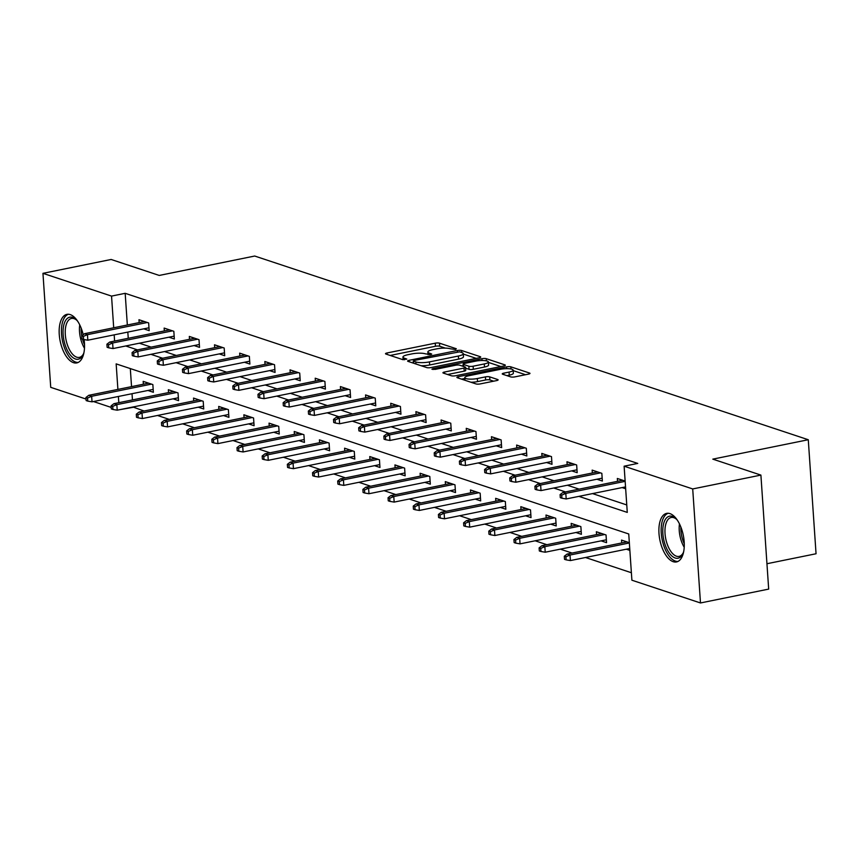 <?xml version="1.0" encoding="UTF-8"?>
<svg xmlns="http://www.w3.org/2000/svg" width="859" height="859" viewBox="0 0 859 859"><rect width="100%" height="100%" fill="white"/><g stroke="black" fill="none" stroke-linecap="round" stroke-linejoin="round"><path stroke-width="1.29" d="M455.56 349.506L456.322 348.754L439.497 343.171A3.114 0.73 -3.9 0 0 435.234 343.181L387.033 352.974A3.114 0.73 -3.9 0 0 385.508 353.715A3.114 0.73 -3.9 0 0 385.949 354.048L402.774 359.631L406.822 359.105L404.342 358.149A9.975 2.33 -3.9 0 1 402.957 357.086A9.975 2.33 -3.9 0 1 407.842 354.724L411.858 353.908A9.975 2.33 -3.9 0 1 425.495 353.854L430.66 354.563L431.723 354.048L429.242 353.092A9.975 2.33 -3.9 0 1 427.857 352.029A9.975 2.33 -3.9 0 1 432.743 349.667L436.759 348.851A9.975 2.33 -3.9 0 1 450.395 348.786L455.56 349.506M673.22 561.689A24.771 11.94 78.5 0 1 659.325 536.746A24.771 11.94 78.5 0 1 666.648 513.371A24.771 11.94 78.5 0 1 669.945 513.618A24.771 11.94 78.5 0 1 683.839 538.561A24.771 11.94 78.5 0 1 676.516 561.936A24.771 11.94 78.5 0 1 673.22 561.689M84.107 339.573A24.771 11.94 78.5 0 1 76.784 362.917A24.771 11.94 78.5 0 1 73.487 362.67A24.771 11.94 78.5 0 1 59.593 337.727A24.771 11.94 78.5 0 1 66.916 314.362A24.771 11.94 78.5 0 1 70.213 314.598A24.771 11.94 78.5 0 1 83.216 334.72M510.675 376.886A3.114 0.73 -3.9 0 0 514.938 376.865L528.457 374.127A3.114 0.73 -3.9 0 0 529.982 373.386A3.114 0.73 -3.9 0 0 529.552 373.053L510.858 366.847A3.114 0.73 -3.9 0 0 506.595 366.868L458.405 376.661A3.114 0.73 -3.9 0 0 456.881 377.391A3.114 0.73 -3.9 0 0 457.31 377.724L476.004 383.93A3.114 0.73 -3.9 0 0 480.267 383.909L496.599 380.591A3.114 0.73 -3.9 0 0 498.123 379.861A3.114 0.73 -3.9 0 0 497.694 379.528L489.694 376.876A3.114 0.73 -3.9 0 0 485.432 376.886L477.325 378.529A8.343 1.943 -3.9 0 1 464.773 377.692A8.343 1.943 -3.9 0 1 468.853 375.727L500.582 369.273A8.343 1.943 -3.9 0 1 513.145 370.111A8.343 1.943 -3.9 0 1 509.054 372.087L503.771 373.16A3.114 0.73 -3.9 0 0 502.247 373.901A3.114 0.73 -3.9 0 0 502.676 374.234L510.675 376.886M86.04 399.059L50.724 387.345L42.95 273.334L111.144 259.472L159.237 275.438L254.704 256.036L808.276 439.733L712.809 459.136L760.902 475.091L692.708 488.943L700.482 602.964L631.891 580.201L628.745 533.976L116.158 363.883L117.898 389.395M42.95 273.334L111.541 296.097L113.699 327.773M578.912 496.362L627.274 512.404L624.117 466.19L637.754 463.42L125.178 293.316L111.541 296.097M624.117 466.19L692.708 488.943M479.193 357.773A3.114 0.73 -3.9 0 0 480.718 357.033A3.114 0.73 -3.9 0 0 480.288 356.7L461.594 350.504A3.114 0.73 -3.9 0 0 457.332 350.515L409.131 360.308A3.114 0.73 -3.9 0 0 407.606 361.048A3.114 0.73 -3.9 0 0 408.046 361.381L426.74 367.588A3.114 0.73 -3.9 0 0 430.993 367.566L479.193 357.773M486.226 358.675L504.92 364.882A3.114 0.73 -3.9 0 1 505.35 365.204A3.114 0.73 -3.9 0 1 503.825 365.945L455.635 375.737A3.114 0.73 -3.9 0 1 451.372 375.759L443.373 373.107A3.114 0.73 -3.9 0 1 442.933 372.774A3.114 0.73 -3.9 0 1 444.457 372.033L464.01 368.06A3.114 0.73 -3.9 0 0 465.535 367.319A3.114 0.73 -3.9 0 0 465.106 366.997L459.79 365.225A3.114 0.73 -3.9 0 0 455.528 365.247L435.18 369.381L431.894 369.166L432.968 368.651L481.963 358.697A3.114 0.73 -3.9 0 1 486.226 358.675L486.377 360.855M766.947 563.729L816.05 553.754L808.276 439.733M125.178 293.316L127.336 325.003M127.819 332.079L128.249 338.285M139.373 343.203L151.13 347.111M164.541 351.556L176.31 355.465M189.721 359.91L201.478 363.819M214.9 368.275L226.658 372.172M240.08 376.629L251.837 380.526M265.248 384.982L277.017 388.88M290.428 393.336L302.185 397.234M315.607 401.69L327.365 405.588M340.787 410.044L352.544 413.941M365.955 418.397L377.724 422.306M391.135 426.751L402.903 430.66M416.314 435.105L428.072 439.013M441.494 443.459L453.251 447.367M466.673 451.813L478.431 455.721M491.842 460.177L503.61 464.075M517.021 468.531L528.779 472.429M542.201 476.885L553.958 480.782M567.38 485.238L579.138 489.136M592.549 493.592L626.759 504.942M143.743 328.847L149.176 330.651L148.65 322.941L138.965 319.731L139.169 322.597M168.922 337.2L174.356 339.004L173.829 331.295L164.144 328.084L164.337 330.951M194.102 345.554L199.535 347.358L199.009 339.659L189.324 336.438L189.517 339.305M219.27 353.908L224.704 355.712L224.178 348.013L214.503 344.792L214.696 347.659M244.45 362.262L249.883 364.066L249.357 356.367L239.672 353.146L239.876 356.023M269.629 370.616L275.063 372.419L274.536 364.721L264.851 361.51L265.044 364.377M294.809 378.969L300.242 380.773L299.716 373.074L290.031 369.864L290.224 372.731M319.988 387.334L325.411 389.127L324.895 381.428L315.21 378.218L315.403 381.085M345.157 395.688L350.59 397.492L350.064 389.782L340.389 386.571L340.583 389.438M370.336 404.041L375.77 405.845L375.243 398.136L365.558 394.925L365.762 397.792M395.516 412.395L400.949 414.199L400.423 406.49L390.738 403.279L390.931 406.146M420.695 420.749L426.128 422.553L425.602 414.843L415.917 411.633L416.11 414.5M445.864 429.103L451.297 430.907L450.771 423.208L441.096 419.987L441.29 422.853M471.043 437.456L476.477 439.26L475.95 431.562L466.265 428.34L466.469 431.207M496.223 445.81L501.656 447.614L501.13 439.915L491.445 436.694L491.638 439.561M521.402 454.164L526.835 455.968L526.309 448.269L516.624 445.059L516.817 447.926M546.571 462.518L552.004 464.322L551.489 456.623L541.804 453.412L541.997 456.279M571.75 470.882L577.184 472.675L576.657 464.977L566.972 461.766L567.176 464.633M596.93 479.236L602.363 481.04L601.837 473.33L592.152 470.12L592.345 472.987M622.109 487.59L625.663 488.76M617.524 481.341L617.331 478.474L625.137 481.061M132.93 406.994L144.076 411.021M157.487 415.477L169.244 419.375M182.666 423.831L194.424 427.728M207.846 432.184L219.603 436.093M233.014 440.538L244.783 444.447M258.194 448.892L269.951 452.8M283.373 457.246L295.131 461.154M308.553 465.599L320.31 469.508M333.721 473.964L345.49 477.862M358.901 482.318L370.669 486.215M384.08 490.672L395.838 494.569M409.26 499.025L421.017 502.923M434.439 507.379L446.197 511.277M459.608 515.733L471.376 519.641M484.787 524.087L496.545 527.995M509.967 532.44L521.724 536.349M535.146 540.794L546.904 544.703M560.315 549.148L572.083 553.056M585.494 557.502L631.386 572.738M130.31 368.575L131.545 386.625M132.028 393.712L132.447 399.918M147.941 390.469L153.374 392.273L152.848 384.574L143.174 381.364L143.367 384.231M173.121 398.834L178.554 400.627L178.028 392.928L168.343 389.718L168.547 392.584M198.3 407.187L203.733 408.991L203.207 401.282L193.522 398.071L193.715 400.938M223.48 415.541L228.913 417.345L228.387 409.636L218.701 406.425L218.895 409.292M248.648 423.895L254.081 425.699L253.566 417.989L243.881 414.779L244.074 417.646M273.828 432.249L279.261 434.053L278.735 426.343L269.05 423.133L269.254 426M299.007 440.603L304.44 442.406L303.914 434.708L294.229 431.486L294.422 434.353M324.187 448.956L329.62 450.76L329.094 443.061L319.408 439.84L319.602 442.707M349.366 457.31L354.799 459.114L354.273 451.415L344.588 448.194L344.781 451.061M374.535 465.664L379.968 467.468L379.442 459.769L369.767 456.558L369.961 459.425M399.714 474.018L405.147 475.822L404.621 468.123L394.936 464.912L395.14 467.779M424.894 482.382L430.327 484.175L429.801 476.477L420.115 473.266L420.309 476.133M450.073 490.736L455.506 492.54L454.98 484.83L445.295 481.62L445.488 484.487M475.242 499.09L480.675 500.894L480.16 493.184L470.474 489.974L470.668 492.841M500.421 507.444L505.854 509.247L505.328 501.538L495.643 498.327L495.847 501.194M525.601 515.797L531.034 517.601L530.508 509.892L520.822 506.681L521.016 509.548M550.78 524.151L556.213 525.955L555.687 518.245L546.002 515.035L546.195 517.902M575.959 532.505L581.393 534.309L580.867 526.61L571.181 523.389L571.375 526.256M601.128 540.859L606.561 542.663L606.035 534.964L596.361 531.742L596.554 534.609M626.308 549.212L629.862 550.394M621.733 542.963L621.529 540.096L629.336 542.695M760.902 475.091L768.676 589.102L700.482 602.964M132.952 407.338L118.671 409.893M111.219 407.424L93.491 401.54M118.381 396.482L118.81 402.688M125.725 345.973L137.494 349.881M150.905 354.327L162.662 358.235M176.084 362.681L187.842 366.589M201.264 371.045L213.021 374.943M226.432 379.399L238.201 383.297M251.612 387.753L263.38 391.65M276.791 396.106L288.549 400.004M301.971 404.46L313.728 408.358M327.15 412.814L338.908 416.722M352.319 421.168L364.087 425.076M377.498 429.521L389.256 433.43M402.678 437.875L414.435 441.784M427.857 446.229L439.615 450.137M453.026 454.583L464.794 458.491M478.205 462.947L489.974 466.845M503.385 471.301L515.142 475.199M528.564 479.655L540.322 483.553M553.733 488.009L565.501 491.906M114.183 334.849L114.601 341.055M445.349 348.12L439.701 346.252A3.114 0.73 -3.9 0 0 435.438 346.263L390.201 355.454M413.34 362.584L412.299 362.788M476.24 358.375L463.302 354.08M459.586 351.836L414.296 360.447L413.233 360.963L415.831 361.961A9.975 2.33 -3.9 0 0 429.468 361.897L458.384 356.023A9.975 2.33 -3.9 0 0 463.269 353.661A9.975 2.33 -3.9 0 0 461.884 352.598L459.586 351.836M421.093 365.709A9.975 2.33 -3.9 0 0 429.683 364.978L429.468 361.897M463.269 353.661L463.473 356.743A9.975 2.33 -3.9 0 1 458.599 359.105L429.683 364.978M488.406 362.412L500.872 366.546M447.625 374.513L464.214 371.142A3.114 0.73 -3.9 0 0 465.739 370.401L465.535 367.319M461.831 365.902L463.216 365.623M484.293 363.937A8.343 1.943 -3.9 0 0 488.374 361.972A8.343 1.943 -3.9 0 0 475.811 361.124L464.633 363.4A3.114 0.73 -3.9 0 0 463.108 364.141A3.114 0.73 -3.9 0 0 463.538 364.474L468.853 366.235A3.114 0.73 -3.9 0 0 473.116 366.213L484.293 363.937L484.497 367.018A8.343 1.943 -3.9 0 0 488.578 365.054L488.374 361.972M484.497 367.018L473.32 369.295A3.114 0.73 -3.9 0 1 469.057 369.316L465.589 368.157M513.145 370.111L513.349 373.193A8.343 1.943 -3.9 0 1 509.269 375.168L506.928 375.641M470.882 382.234A8.343 1.943 -3.9 0 0 477.54 381.611L477.325 378.529M493.646 381.192L489.898 379.946A3.114 0.73 -3.9 0 0 485.636 379.968L477.54 381.611M464.826 378.475L461.562 379.141M525.504 374.717L513.177 370.626M85.932 397.492L86.147 400.573L87.758 401.11L87.554 398.028L85.932 397.492L88.756 395.323L91.655 396.289L92.031 401.829L153.181 389.406M87.554 398.028L91.655 396.289L151.506 384.123M88.756 395.323L148.607 383.168M92.031 401.829L87.758 401.11M83.344 336.395L81.734 335.858L81.938 338.94L83.559 339.477L83.344 336.395L87.457 334.656L84.547 333.7L144.398 321.534M147.308 322.501L87.457 334.656L87.833 340.207L148.983 327.784M83.559 339.477L87.833 340.207M84.547 333.7L81.734 335.858M83.989 352.415A21.443 10.329 78.5 0 1 83.162 354.617A21.443 10.329 78.5 0 1 65.305 345.468A21.443 10.329 78.5 0 1 64.672 322.308A21.443 10.329 78.5 0 1 76.032 319.516A21.443 10.329 78.5 0 1 77.643 321.223M76.644 320.106A19.854 9.567 -101.5 0 0 71.447 318.464A19.854 9.567 -101.5 0 0 67.324 344.652A19.854 9.567 -101.5 0 0 79.35 357.376A19.854 9.567 -101.5 0 0 83.506 353.822M68.452 314.254A24.621 11.854 -101.5 0 0 64.017 346.542A24.621 11.854 -101.5 0 0 78.233 362.412M683.71 551.435A21.443 10.329 78.5 0 1 682.894 553.625A21.443 10.329 78.5 0 1 675.185 558.006A21.443 10.329 78.5 0 1 662.869 533.6A21.443 10.329 78.5 0 1 672.35 516.409A21.443 10.329 78.5 0 1 675.765 518.525A21.443 10.329 78.5 0 1 677.375 520.232M676.377 519.126A19.854 9.567 -101.5 0 0 673.81 517.676A19.854 9.567 -101.5 0 0 671.18 517.483A19.854 9.567 -101.5 0 0 665.306 536.209A19.854 9.567 -101.5 0 0 676.441 556.192A19.854 9.567 -101.5 0 0 679.082 556.385A19.854 9.567 -101.5 0 0 683.227 552.842M668.184 513.274A24.621 11.854 -101.5 0 0 661.688 537.025A24.621 11.854 -101.5 0 0 675.389 561.088A24.621 11.854 -101.5 0 0 677.966 561.432M111.112 405.845L111.326 408.927L112.937 409.464L112.722 406.382L111.112 405.845L113.925 403.676L116.835 404.643L117.211 410.194L178.361 397.76M112.722 406.382L116.835 404.643L176.686 392.477M113.925 403.676L173.776 391.521M117.211 410.194L112.937 409.464M136.291 414.199L136.495 417.281L138.116 417.818L137.902 414.736L136.291 414.199L139.104 412.03L142.014 412.996L142.39 418.548L203.54 406.124M137.902 414.736L142.014 412.996L201.865 400.842M139.104 412.03L198.955 399.875M142.39 418.548L138.116 417.818M108.524 344.749L106.913 344.212L107.117 347.294L108.739 347.831L108.524 344.749L112.636 343.009L109.727 342.054L169.577 329.888M172.487 330.855L112.636 343.009L113.012 348.561L174.162 336.137M108.739 347.831L113.012 348.561M109.727 342.054L106.913 344.212M133.703 353.103L132.082 352.577L132.297 355.658L133.907 356.184L133.703 353.103L137.805 351.363L134.906 350.408L194.757 338.242M197.656 339.208L137.805 351.363L138.192 356.914L199.331 344.491M133.907 356.184L138.192 356.914M134.906 350.408L132.082 352.577M161.471 422.553L161.675 425.634L163.285 426.171L163.081 423.09L161.471 422.553L164.284 420.384L167.183 421.35L167.569 426.902L228.709 414.478M163.081 423.09L167.183 421.35L227.034 409.195M164.284 420.384L224.135 408.229M167.569 426.902L163.285 426.171M186.639 430.907L186.854 433.988L188.465 434.525L188.261 431.443L186.639 430.907L189.463 428.738L192.362 429.704L192.738 435.255L253.888 422.832M188.261 431.443L192.362 429.704L252.213 417.549M189.463 428.738L249.314 416.583M192.738 435.255L188.465 434.525M211.819 439.26L212.033 442.342L213.644 442.879L213.429 439.797L211.819 439.26L214.632 437.102L217.542 438.058L217.918 443.609L279.068 431.186M213.429 439.797L217.542 438.058L277.393 425.903M214.632 437.102L274.483 424.937M217.918 443.609L213.644 442.879M158.883 361.467L157.261 360.93L157.476 364.012L159.087 364.549L158.883 361.467L162.985 359.728L160.085 358.761L219.936 346.596M222.835 347.562L162.985 359.728L163.36 365.268L224.51 352.845M159.087 364.549L163.36 365.268M160.085 358.761L157.261 360.93M184.051 369.821L182.441 369.284L182.656 372.366L184.266 372.903L184.051 369.821L188.164 368.082L185.254 367.115L245.105 354.95M248.015 355.916L188.164 368.082L188.54 373.622L249.69 361.199M184.266 372.903L188.54 373.622M185.254 367.115L182.441 369.284M209.231 378.175L207.62 377.638L207.824 380.72L209.446 381.256L209.231 378.175L213.343 376.435L210.434 375.469L270.284 363.303M273.194 364.27L213.343 376.435L213.719 381.976L274.869 369.553M209.446 381.256L213.719 381.976M210.434 375.469L207.62 377.638M236.998 447.614L237.202 450.696L238.823 451.233L238.609 448.151L236.998 447.614L239.811 445.456L242.721 446.412L243.097 451.963L304.247 439.54M238.609 448.151L242.721 446.412L302.572 434.257M239.811 445.456L299.662 433.29M243.097 451.963L238.823 451.233M234.41 386.529L232.8 385.992L233.004 389.073L234.614 389.61L234.41 386.529L238.512 384.789L235.613 383.823L295.464 371.668M298.374 372.623L238.512 384.789L238.899 390.33L300.049 377.906M234.614 389.61L238.899 390.33M235.613 383.823L232.8 385.992M262.178 455.979L262.382 459.06L263.992 459.586L263.788 456.505L262.178 455.979L264.991 453.81L267.89 454.776L268.276 460.317L329.427 447.893M263.788 456.505L267.89 454.776L327.751 442.61M264.991 453.81L324.842 441.644M268.276 460.317L263.992 459.586M259.59 394.882L257.968 394.345L258.183 397.427L259.794 397.964L259.59 394.882L263.692 393.143L260.792 392.176L320.643 380.022M323.542 380.977L263.692 393.143L264.067 398.694L325.217 386.26M259.794 397.964L264.067 398.694M260.792 392.176L257.968 394.345M287.346 464.332L287.561 467.414L289.172 467.951L288.968 464.869L287.346 464.332L290.17 462.163L293.069 463.13L293.445 468.67L354.595 456.247M288.968 464.869L293.069 463.13L352.92 450.964M290.17 462.163L350.021 449.998M293.445 468.67L289.172 467.951M284.758 403.236L283.148 402.699L283.363 405.781L284.973 406.318L284.758 403.236L288.871 401.497L285.961 400.53L345.823 388.375M348.722 389.342L288.871 401.497L289.247 407.048L350.397 394.625M284.973 406.318L289.247 407.048M285.961 400.53L283.148 402.699M312.526 472.686L312.74 475.768L314.351 476.305L314.136 473.223L312.526 472.686L315.339 470.517L318.249 471.484L318.625 477.024L379.775 464.601M314.136 473.223L318.249 471.484L378.1 459.318M315.339 470.517L375.2 458.352M318.625 477.024L314.351 476.305M309.938 411.59L308.327 411.053L308.531 414.135L310.153 414.672L309.938 411.59L314.05 409.85L311.141 408.884L370.991 396.729M373.901 397.696L314.05 409.85L314.426 415.402L375.576 402.978M310.153 414.672L314.426 415.402M311.141 408.884L308.327 411.053M337.705 481.04L337.92 484.122L339.53 484.659L339.316 481.577L337.705 481.04L340.518 478.871L343.428 479.837L343.804 485.378L404.954 472.955M339.316 481.577L343.428 479.837L403.279 467.672M340.518 478.871L400.369 466.716M343.804 485.378L339.53 484.659M335.117 419.944L333.507 419.407L333.711 422.488L335.332 423.025L335.117 419.944L339.23 418.204L336.32 417.238L396.171 405.083M399.081 406.049L339.23 418.204L339.606 423.755L400.756 411.332M335.332 423.025L339.606 423.755M336.32 417.238L333.507 419.407M362.885 489.394L363.089 492.475L364.71 493.012L364.495 489.931L362.885 489.394L365.698 487.225L368.608 488.191L368.983 493.732L430.134 481.308M364.495 489.931L368.608 488.191L428.458 476.026M365.698 487.225L425.549 475.07M368.983 493.732L364.71 493.012M360.297 428.297L358.675 427.761L358.89 430.842L360.501 431.379L360.297 428.297L364.399 426.558L361.499 425.602L421.35 413.437M424.249 414.403L364.399 426.558L364.774 432.109L425.924 419.686M360.501 431.379L364.774 432.109M361.499 425.602L358.675 427.761M388.053 497.748L388.268 500.829L389.879 501.366L389.675 498.284L388.053 497.748L390.877 495.579L393.776 496.545L394.163 502.096L455.302 489.673M389.675 498.284L393.776 496.545L453.627 484.379M390.877 495.579L450.728 483.424M394.163 502.096L389.879 501.366M385.476 436.651L383.855 436.114L384.07 439.196L385.68 439.733L385.476 436.651L389.578 434.912L386.668 433.956L446.53 421.79M449.429 422.757L389.578 434.912L389.954 440.463L451.104 428.04M385.68 439.733L389.954 440.463M386.668 433.956L383.855 436.114M413.233 506.101L413.447 509.183L415.058 509.72L414.854 506.638L413.233 506.101L416.057 503.932L418.956 504.899L419.332 510.45L480.482 498.027M414.854 506.638L418.956 504.899L478.807 492.744M416.057 503.932L475.907 491.777M419.332 510.45L415.058 509.72M410.645 445.005L409.034 444.479L409.249 447.56L410.86 448.087L410.645 445.005L414.757 443.276L411.848 442.31L471.698 430.144M474.608 431.111L414.757 443.276L415.133 448.817L476.283 436.393M410.86 448.087L415.133 448.817M411.848 442.31L409.034 444.479M438.412 514.455L438.627 517.537L440.238 518.074L440.023 514.992L438.412 514.455L441.225 512.286L444.135 513.252L444.511 518.804L505.661 506.381M440.023 514.992L444.135 513.252L503.986 501.098M441.225 512.286L501.076 500.131M444.511 518.804L440.238 518.074M435.824 453.369L434.214 452.833L434.418 455.914L436.039 456.451L435.824 453.369L439.937 451.63L437.027 450.664L496.878 438.498M499.788 439.464L439.937 451.63L440.313 457.171L501.463 444.747M436.039 456.451L440.313 457.171M437.027 450.664L434.214 452.833M463.592 522.809L463.796 525.891L465.417 526.427L465.202 523.346L463.592 522.809L466.405 520.64L469.315 521.606L469.69 527.158L530.841 514.734M465.202 523.346L469.315 521.606L529.165 509.451M466.405 520.64L526.256 508.485M469.69 527.158L465.417 526.427M461.004 461.723L459.393 461.186L459.597 464.268L461.208 464.805L461.004 461.723L465.106 459.984L462.206 459.017L522.057 446.852M524.956 447.818L465.106 459.984L465.492 465.524L526.631 453.101M461.208 464.805L465.492 465.524M462.206 459.017L459.393 461.186M488.771 531.163L488.975 534.244L490.586 534.781L490.382 531.7L488.771 531.163L491.584 529.004L494.483 529.96L494.87 535.511L556.02 523.088M490.382 531.7L494.483 529.96L554.345 517.805M491.584 529.004L551.435 516.839M494.87 535.511L490.586 534.781M486.183 470.077L484.562 469.54L484.777 472.622L486.387 473.159L486.183 470.077L490.285 468.338L487.386 467.371L547.237 455.216M550.136 456.172L490.285 468.338L490.661 473.878L551.811 461.455M486.387 473.159L490.661 473.878M487.386 467.371L484.562 469.54M513.94 539.527L514.154 542.598L515.765 543.135L515.561 540.053L513.94 539.527L516.764 537.358L519.663 538.314L520.039 543.865L581.189 531.442M515.561 540.053L519.663 538.314L579.514 526.159M516.764 537.358L576.614 525.193M520.039 543.865L515.765 543.135M511.352 478.431L509.741 477.894L509.956 480.976L511.567 481.512L511.352 478.431L515.464 476.691L512.555 475.725L572.405 463.57M575.315 464.526L515.464 476.691L515.84 482.232L576.99 469.809M511.567 481.512L515.84 482.232M512.555 475.725L509.741 477.894M539.119 547.881L539.334 550.963L540.945 551.489L540.73 548.407L539.119 547.881L541.932 545.712L544.842 546.678L545.218 552.219L606.368 539.796M540.73 548.407L544.842 546.678L604.693 534.513M541.932 545.712L601.794 533.546M545.218 552.219L540.945 551.489M536.531 486.785L534.921 486.248L535.125 489.329L536.746 489.866L536.531 486.785L540.644 485.045L537.734 484.079L597.585 471.924M600.495 472.879L540.644 485.045L541.02 490.596L602.17 478.162M536.746 489.866L541.02 490.596M537.734 484.079L534.921 486.248M564.299 556.235L564.503 559.316L566.124 559.853L565.909 556.772L564.299 556.235L567.112 554.066L570.022 555.032L570.397 560.573L629.733 548.514M565.909 556.772L570.022 555.032L629.357 542.974M567.112 554.066L626.963 541.9M570.397 560.573L566.124 559.853M561.711 495.138L560.1 494.601L560.304 497.683L561.915 498.22L561.711 495.138L565.813 493.399L562.913 492.432L622.764 480.278M625.148 481.341L565.813 493.399L566.199 498.95L625.535 486.892M561.915 498.22L566.199 498.95M562.913 492.432L560.1 494.601M429.36 354.713L429.242 353.092M404.46 359.771L404.342 358.149M387.141 354.445L387.033 352.974M435.438 346.263L435.234 343.181M439.701 346.252L439.497 343.171M409.238 361.779L409.131 360.308M457.418 351.739L457.332 350.515M461.734 352.555L461.594 350.504M480.331 357.419L480.288 356.7M413.673 363.25L413.533 361.199M415.971 364.012L415.831 361.961M458.599 359.105L458.384 356.023M504.963 365.601L504.92 364.882M444.565 373.493L444.457 372.033M464.214 371.142L464.01 368.06M433.022 369.531L432.968 368.651M482.092 360.512L481.963 358.697M463.677 366.525L463.538 364.474M469.057 369.316L468.853 366.235M473.32 369.295L473.116 366.213M503.868 374.631L503.771 373.16M509.269 375.168L509.054 372.087M485.636 379.968L485.432 376.886M489.898 379.946L489.694 376.876M497.737 380.247L497.694 379.528M458.502 378.121L458.405 376.661M506.724 368.661L506.595 366.868M511.008 368.973L510.858 366.847M529.606 373.772L529.552 373.053M84.483 348.228A19.854 9.567 78.5 0 1 81.53 341.764A19.854 9.567 78.5 0 1 79.737 324.885M82.496 339.122A19.199 9.256 -101.5 0 0 83.14 341.27A19.199 9.256 -101.5 0 0 84.536 344.76M81.143 328.063A19.199 9.256 -101.5 0 0 81.745 335.848M684.204 547.237A19.854 9.567 78.5 0 1 679.469 523.904M680.865 527.072A19.199 9.256 -101.5 0 0 684.258 543.768M428.04 354.66L427.857 352.029M403.139 359.717L402.957 357.086M413.383 363.153L413.233 360.963M463.259 366.385L463.108 364.141M464.944 380.258L464.773 377.692"/></g></svg>
